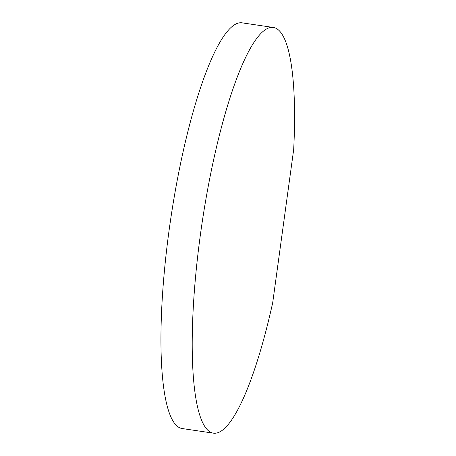 <?xml version="1.0" encoding="UTF-8"?>
<svg xmlns="http://www.w3.org/2000/svg" width="456" height="456" viewBox="0 0 456 456"><rect width="100%" height="100%" fill="white"/><g stroke="black" fill="none" stroke-linecap="round" stroke-linejoin="round"><path stroke-width="0.68" d="M271.166 27.423A205.052 41.935 98.4 0 0 201.124 229.488A205.052 41.935 98.4 0 0 213.368 433.154A205.052 41.935 98.4 0 0 215.58 433.2A205.052 41.935 98.4 0 0 272.694 302.761L293.681 149.551A205.052 41.935 98.4 0 0 273.378 27.468A205.052 41.935 98.4 0 0 271.166 27.423M273.378 27.468L242.107 22.846A205.052 41.935 98.4 0 0 239.896 22.8A205.052 41.935 98.4 0 0 169.854 224.865A205.052 41.935 98.4 0 0 182.098 428.532L213.368 433.154"/></g></svg>
